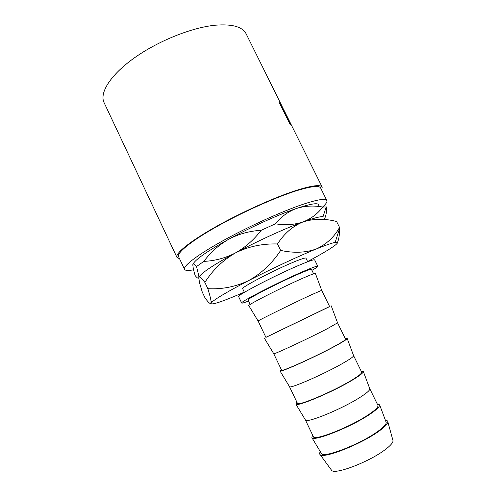 <?xml version="1.0" encoding="UTF-8"?>
<svg xmlns="http://www.w3.org/2000/svg" width="496" height="496" viewBox="0 0 496 496"><rect width="100%" height="100%" fill="white"/><g stroke="black" fill="none" stroke-linecap="round" stroke-linejoin="round"><path stroke-width="0.74" d="M244.392 292.349L242.674 288.753C240.225 287.823 274.982 269.626 294.649 261.671C301.766 258.769 305.536 257.598 305.958 258.156L307.712 261.739M193.508 269.793C188.288 270.835 185.299 270.686 184.543 269.328C182.857 266.154 197.104 255.087 222.499 240.975C247.845 226.883 281.003 211.792 302.182 204.588C317.372 199.522 325.593 198.177 326.845 200.539C327.403 201.841 325.984 204.005 322.592 207.024M184.543 269.328L178.572 256.661C176.657 252.991 190.631 241.428 215.872 227.118C241.056 212.834 274.207 197.885 295.529 191.065C310.825 186.291 319.188 185.268 320.627 187.99L326.845 200.539M285.721 113.72L286.806 115.878L285.547 114.688L290.538 124.756L290.03 124.422L279.198 102.579L280.631 103.838L282.652 107.471M179.583 258.807L176.948 257.381C174.989 253.636 189.267 241.812 215.115 227.162C240.901 212.536 274.846 197.228 296.633 190.278C312.22 185.423 320.738 184.388 322.202 187.166L321.681 190.117M176.948 257.381L104.073 102.61C99.312 92.901 110.298 75.045 134.211 57.995C158.063 40.963 191.853 27.441 215.369 25.203C232.271 23.858 242.544 26.759 246.177 33.914L281.964 106.063M311.934 270.382C315.927 268.063 317.874 266.687 317.775 266.253C317.384 265.769 312.995 267.307 304.6 270.878C281.139 280.804 238.867 302.51 241.676 303.044C241.955 303.391 244.243 302.715 248.539 301.029M317.775 266.253L314.675 259.929C314.235 259.334 309.802 260.784 301.382 264.275C277.834 273.978 235.693 295.858 238.644 296.682L241.676 303.044M331.192 469.743L331.681 470.419C334.943 474.926 369.08 461.925 384.915 449.847C390.296 445.823 393.006 442.792 393.037 440.758L392.82 439.952M320.342 451.658C319.443 453.04 319.381 454.045 320.156 454.671C323.243 459.054 360.958 444.255 378.69 431.371C384.704 427.087 387.754 423.944 387.86 421.941C387.847 420.943 387.029 420.366 385.386 420.217M321.321 453.282L321.52 453.617C323.361 458.459 360.115 444.255 377.45 431.669C383.551 427.316 386.465 424.21 386.186 422.356L386.049 421.991M312.573 434.992L311.879 437.627C313.391 442.066 351.813 426.727 370.233 414.017C376.706 409.615 379.843 406.565 379.638 404.866L377.146 403.775M305.3 419.759L313.342 436.598C313.621 441.496 351.007 426.765 369.012 414.346C375.559 409.894 378.529 406.906 377.927 405.375L369.731 388.616M305.325 419.833L305.443 420C306.534 423.596 342.81 408.636 360.573 397.023C366.842 392.981 369.923 390.265 369.824 388.87L369.768 388.678M296.875 402.144L295.883 404.153C296.614 407.297 334.54 391.164 353.406 379.471C360.046 375.398 363.363 372.75 363.345 371.541L361.156 371.07M289.428 386.558L297.389 403.229C297.042 406.788 333.833 391.257 352.216 379.868C358.893 375.77 362.049 373.197 361.683 372.143L353.561 355.551M289.453 386.613L289.521 386.7C289.869 389.075 325.68 373.364 343.858 362.706C350.294 358.974 353.543 356.643 353.623 355.713L353.598 355.607M281.313 369.588L280.035 371.002C279.992 372.868 317.421 355.942 336.728 345.247C343.542 341.496 347.039 339.258 347.206 338.526L345.309 338.65M273.718 353.667L281.585 370.159C280.624 372.409 316.82 356.097 335.581 345.712C342.389 341.967 345.724 339.803 345.588 339.221L337.553 322.809M273.718 353.698L273.749 353.722C273.364 354.888 308.704 338.421 327.304 328.712L337.578 322.828M265.893 337.323L329.604 306.528M321.675 290.34L310.899 295.033C291.896 303.806 257.021 321.03 258.131 321.055L265.924 337.392L329.635 306.59L321.693 290.346L315.419 273.538M248.849 305.716L248.8 305.641C247.237 305.003 283.681 286.49 303.85 277.766C311.004 274.654 314.848 273.215 315.388 273.451M313.615 273.817L311.438 269.359C311.091 268.956 307.377 270.264 300.303 273.284C280.761 281.567 245.805 299.51 248.05 300.006L250.189 304.476M192.901 264.368C194.854 259.836 206.807 251.453 228.761 239.221C250.573 227.242 278.529 214.582 296.49 208.463C313.156 202.938 320.484 202.275 318.469 206.472M275.385 223.82C281.313 216.56 288.35 211.439 296.49 208.463C304.848 205.846 313.602 205.375 322.747 207.043C317.682 213.77 311.128 218.724 303.087 221.904C294.779 224.738 285.547 225.376 275.385 223.82L261.206 230.287C253.909 239.828 245.291 247.392 235.352 252.966C225.333 258.1 214.83 260.902 203.85 261.38C210.614 252.266 218.916 244.881 228.761 239.221C238.712 233.982 249.531 231.006 261.206 230.287M324.062 219.505C325.754 216.975 326.647 212.79 326.74 206.956L322.747 207.043M192.789 264.839C193.043 263.314 194.296 263.872 196.54 266.513L198.834 276.111L198.822 277.611C198.437 278.857 197.203 278.163 195.126 275.528L193.409 269.378L192.789 264.839M203.85 261.38L196.54 266.513M326.194 206.875L323.076 216.591C319.877 216.479 313.212 218.252 303.087 221.904C285.25 228.352 257.288 241.143 235.352 252.966C214.935 264.083 202.976 271.876 199.466 276.346L198.89 277.363M235.352 252.966C248.236 246.531 262.291 243.53 277.518 243.964C284.276 233.442 292.795 226.089 303.087 221.904C313.77 218.581 324.942 218.438 336.592 221.495L339.555 227.466C334.149 237.119 326.418 244.28 316.361 248.942C305.803 252.774 293.905 253.27 280.662 250.43C272.099 263.395 261.411 273.457 248.608 280.624C235.563 286.806 221.966 289.484 207.83 288.666L204.879 282.429C212.61 270.153 222.772 260.332 235.352 252.966M207.83 288.666C209.659 294.494 210.732 298.741 211.06 301.413L210.955 303.285C210.13 304.191 208.109 302.293 204.879 297.594L202.238 292.001L199.417 282.367L198.822 277.611C199.336 276.049 201.357 277.655 204.879 282.429M280.662 250.43L277.518 243.964M337.41 242.569C338.892 239.407 339.605 234.744 339.555 228.575L339.555 227.466M307.613 261.541C321.761 253.995 331.123 248.415 335.693 244.801C338.191 242.742 338.012 241.949 335.141 242.432C331.898 243.021 325.636 245.191 316.361 248.942C298.772 256.054 270.804 269.111 248.608 280.624C228.892 290.904 216.758 297.978 212.22 301.853L210.955 303.285C211.023 305.238 220.075 302.411 238.111 294.804L244.299 292.15M281.424 105.016L280.928 105.276M285.33 113.299C285.839 113.993 285.845 113.857 285.349 112.877L281.914 106.262L280.841 105.208L284.437 112.456L285.33 113.299L284.685 113.652M280.308 103.484L279.787 103.769M322.202 187.166L286.713 115.636M393.037 440.758L387.86 421.941M386.186 422.356L379.638 404.866M369.824 388.87L363.345 371.541M353.623 355.713L347.206 338.526M337.571 322.871L331.223 305.834M258.131 321.055L248.8 305.641M273.749 353.722L264.343 338.167M289.521 386.7L280.035 371.002M305.443 420L295.883 404.153M321.52 453.617L311.879 437.627M331.681 470.419L320.156 454.671M199.466 276.346L198.834 276.111M212.22 301.853L211.06 301.413M335.141 242.432L339.555 228.575M279.992 104.179L280.631 103.831"/></g></svg>
